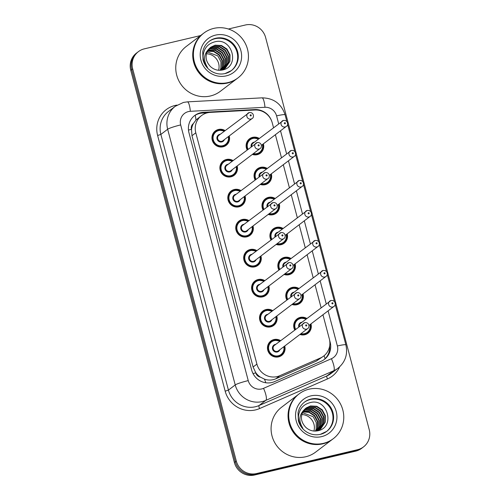 <?xml version="1.0" encoding="UTF-8"?>
<svg xmlns="http://www.w3.org/2000/svg" width="500" height="500" viewBox="0 0 500 500"><rect width="100%" height="100%" fill="white"/><g stroke="black" fill="none" stroke-linecap="round" stroke-linejoin="round"><path stroke-width="0.75" d="M255.062 179.887A9.012 8.688 -127.3 0 1 257.4 168.85A9.012 8.688 -127.3 0 1 260.569 167.356A9.012 8.688 -127.3 0 1 267.225 168.456M271.319 173.837A9.012 8.688 -127.3 0 1 268.312 183.2A9.012 8.688 -127.3 0 1 265.15 184.688A9.012 8.688 -127.3 0 1 260.262 184.425M262.994 209.9A9.012 8.688 -127.3 0 1 265.331 198.856A9.012 8.688 -127.3 0 1 268.5 197.369A9.012 8.688 -127.3 0 1 275.156 198.469M279.244 203.85A9.012 8.688 -127.3 0 1 276.244 213.206A9.012 8.688 -127.3 0 1 273.075 214.7A9.012 8.688 -127.3 0 1 268.188 214.438M270.919 239.906A9.012 8.688 -127.3 0 1 273.263 228.869A9.012 8.688 -127.3 0 1 276.425 227.375A9.012 8.688 -127.3 0 1 283.081 228.475M287.175 233.856A9.012 8.688 -127.3 0 1 284.175 243.219A9.012 8.688 -127.3 0 1 281.006 244.713A9.012 8.688 -127.3 0 1 276.119 244.45M278.85 269.919A9.012 8.688 -127.3 0 1 281.188 258.881A9.012 8.688 -127.3 0 1 284.356 257.387A9.012 8.688 -127.3 0 1 291.012 258.488M295.106 263.869A9.012 8.688 -127.3 0 1 292.1 273.231A9.012 8.688 -127.3 0 1 288.938 274.725A9.012 8.688 -127.3 0 1 284.05 274.456M286.781 299.931A9.012 8.688 -127.3 0 1 289.119 288.888A9.012 8.688 -127.3 0 1 292.288 287.4A9.012 8.688 -127.3 0 1 298.944 288.5M303.031 293.881A9.012 8.688 -127.3 0 1 300.031 303.244A9.012 8.688 -127.3 0 1 296.863 304.731A9.012 8.688 -127.3 0 1 291.975 304.469M294.706 329.944A9.012 8.688 -127.3 0 1 297.05 318.9A9.012 8.688 -127.3 0 1 300.212 317.406A9.012 8.688 -127.3 0 1 306.869 318.506M310.963 323.888A9.012 8.688 -127.3 0 1 307.962 333.25A9.012 8.688 -127.3 0 1 304.794 334.744A9.012 8.688 -127.3 0 1 299.906 334.481M247.131 149.875A9.012 8.688 -127.3 0 1 249.475 138.837A9.012 8.688 -127.3 0 1 252.638 137.344A9.012 8.688 -127.3 0 1 259.294 138.444M263.387 143.825A9.012 8.688 -127.3 0 1 260.387 153.188A9.012 8.688 -127.3 0 1 257.219 154.681A9.012 8.688 -127.3 0 1 252.331 154.419M237.15 165.963A9.012 8.688 -127.3 0 1 234.15 175.325A9.012 8.688 -127.3 0 1 230.981 176.812A9.012 8.688 -127.3 0 1 220.819 171.856A9.012 8.688 -127.3 0 1 223.238 160.975A9.012 8.688 -127.3 0 1 226.4 159.481A9.012 8.688 -127.3 0 1 233.056 160.581M245.081 195.975A9.012 8.688 -127.3 0 1 242.075 205.331A9.012 8.688 -127.3 0 1 238.912 206.825A9.012 8.688 -127.3 0 1 228.744 201.869A9.012 8.688 -127.3 0 1 231.163 190.981A9.012 8.688 -127.3 0 1 234.331 189.494A9.012 8.688 -127.3 0 1 240.987 190.594M253.006 225.981A9.012 8.688 -127.3 0 1 250.006 235.344A9.012 8.688 -127.3 0 1 246.838 236.838A9.012 8.688 -127.3 0 1 236.675 231.881A9.012 8.688 -127.3 0 1 239.094 220.994A9.012 8.688 -127.3 0 1 242.256 219.5A9.012 8.688 -127.3 0 1 248.919 220.6M260.938 255.994A9.012 8.688 -127.3 0 1 257.938 265.356A9.012 8.688 -127.3 0 1 254.769 266.85A9.012 8.688 -127.3 0 1 244.606 261.887A9.012 8.688 -127.3 0 1 247.025 251.006A9.012 8.688 -127.3 0 1 250.188 249.513A9.012 8.688 -127.3 0 1 256.844 250.613M268.869 286.006A9.012 8.688 -127.3 0 1 265.863 295.369A9.012 8.688 -127.3 0 1 262.7 296.856A9.012 8.688 -127.3 0 1 252.531 291.9A9.012 8.688 -127.3 0 1 254.95 281.012A9.012 8.688 -127.3 0 1 258.119 279.525A9.012 8.688 -127.3 0 1 264.775 280.625M276.794 316.012A9.012 8.688 -127.3 0 1 273.794 325.375A9.012 8.688 -127.3 0 1 270.625 326.869A9.012 8.688 -127.3 0 1 260.462 321.912A9.012 8.688 -127.3 0 1 262.881 311.025A9.012 8.688 -127.3 0 1 266.044 309.531A9.012 8.688 -127.3 0 1 272.706 310.631M284.725 346.025A9.012 8.688 -127.3 0 1 281.725 355.387A9.012 8.688 -127.3 0 1 278.556 356.881A9.012 8.688 -127.3 0 1 268.394 351.925A9.012 8.688 -127.3 0 1 270.812 341.037A9.012 8.688 -127.3 0 1 273.975 339.544A9.012 8.688 -127.3 0 1 280.631 340.644M229.219 135.95A9.012 8.688 -127.3 0 1 226.219 145.312A9.012 8.688 -127.3 0 1 223.05 146.806A9.012 8.688 -127.3 0 1 212.887 141.85A9.012 8.688 -127.3 0 1 215.306 130.963A9.012 8.688 -127.3 0 1 218.469 129.469A9.012 8.688 -127.3 0 1 225.131 130.569M273.519 127.631L272.262 122.888A16.9 16.294 52.7 0 0 254.85 109.994L210.294 112.394A16.9 16.294 52.7 0 0 207.456 112.8A16.9 16.294 52.7 0 0 201.519 115.6A16.9 16.294 52.7 0 0 195.8 132.819L256.913 364.106A16.9 16.294 52.7 0 0 279.862 375.694L320.381 358.013A16.9 16.294 52.7 0 0 323.612 356.112A16.9 16.294 52.7 0 0 329.331 338.894L322.956 314.769M260.344 377.1A16.9 16.294 -127.3 0 1 255.706 372.587L255.781 372.875A5.631 5.431 52.7 0 0 260.344 377.1L264.469 379.144C268.275 380.481 272.038 380.375 275.75 378.819L316.269 361.138L323.612 356.112M201.519 115.6L196 119.994L193.363 123.588A5.631 5.431 52.7 0 0 191.438 129.344A16.9 1.769 165.2 0 0 188.475 130.075M191.438 129.344L191.513 129.631A16.9 16.294 -127.3 0 1 193.363 123.588M191.513 129.631L191.981 135.719L253.094 367.013L255.706 372.587M321.094 307.694L315.031 284.756M313.163 277.688L307.1 254.744M305.231 247.675L299.169 224.737M297.306 217.662L291.244 194.725M289.375 187.65L283.312 164.713M281.444 157.644L275.381 134.706M228.394 29.006L245.362 25A16.9 16.294 -127.3 0 1 265.606 37.487L369.231 429.681A16.9 16.294 -127.3 0 1 363.512 446.9A16.9 16.294 -127.3 0 1 357.575 449.7L256.544 473.55L255.594 474.275A16.9 16.294 -127.3 0 1 235.344 461.788L131.719 69.594A16.9 16.294 -127.3 0 1 137.444 52.375A16.9 16.294 -127.3 0 0 131.719 69.594L235.344 461.788A16.9 16.294 -127.3 0 0 255.594 474.275L356.619 450.425L255.594 474.275L254.638 475A16.9 16.294 -127.3 0 1 234.394 462.512L130.769 70.319A16.9 16.294 -127.3 0 1 136.488 53.1L138.394 51.65A16.9 16.294 -127.3 0 1 144.331 48.85L200.556 35.575M363.512 446.9L362.556 447.625A16.9 16.294 -127.3 0 1 356.619 450.425A16.9 16.294 -127.3 0 0 362.556 447.625L361.606 448.35A16.9 16.294 -127.3 0 1 355.669 451.15L254.638 475M271.7 121.137A16.9 16.294 52.7 0 0 254.7 109.575L203.456 112.331A16.9 16.294 52.7 0 0 200.619 112.744A16.9 16.294 52.7 0 0 194.681 115.538A16.9 16.294 52.7 0 0 188.962 132.756L251.65 370.019A16.9 16.294 52.7 0 0 274.6 381.606L321.2 361.269A16.9 16.294 52.7 0 0 324.431 359.375A16.9 16.294 52.7 0 0 330.15 342.156L329.6 340.062M194.213 115.913A16.9 16.294 -127.3 0 1 199.669 113.462A16.9 16.294 -127.3 0 1 202.506 113.056L207.506 112.788M256.544 473.55A16.9 16.294 -127.3 0 1 236.3 461.062L132.675 68.869A16.9 16.294 -127.3 0 1 138.394 51.65M329.706 345.8A16.9 16.294 -127.3 0 1 323.95 359.725M206.469 53.781A12.737 12.281 -127.3 0 1 218.588 70.263M237.375 78.356A28.169 27.156 -127.3 0 1 237.312 78.406A28.169 27.156 -127.3 0 1 227.419 83.069A28.169 27.156 -127.3 0 1 195.656 67.575A28.169 27.156 -127.3 0 1 203.212 33.556A28.169 27.156 -127.3 0 1 203.269 33.512M237.312 78.406L220.344 91.306A28.169 27.156 -127.3 0 1 210.45 95.969A28.169 27.156 -127.3 0 1 178.688 80.481A28.169 27.156 -127.3 0 1 186.238 46.463L203.212 33.556M237.969 77.906L237.431 78.312A28.169 27.156 -127.3 0 1 227.537 82.975A28.169 27.156 -127.3 0 1 195.775 67.487A28.169 27.156 -127.3 0 1 203.331 33.469L203.869 33.062A28.169 27.156 -127.3 0 1 213.762 28.4A28.169 27.156 -127.3 0 1 245.519 43.888A28.169 27.156 -127.3 0 1 237.969 77.906A28.169 27.156 -127.3 0 1 228.075 82.569A28.169 27.156 -127.3 0 1 196.312 67.075A28.169 27.156 -127.3 0 1 203.869 33.062M208.906 41.544A18.369 17.712 -127.3 0 1 215.062 38.725A18.369 17.712 -127.3 0 1 235.688 48.656A18.369 17.712 -127.3 0 1 231.144 70.781M214.769 45.45L221.088 45.769L226.544 49.306L229.65 55.15L229.531 61.744L225.244 68.194M208.85 49.062C204.725 55.188 205.275 61.037 210.494 66.606L210.806 66.869C214.112 69.706 217.869 70.781 222.087 70.081C240.562 67.006 232.4 37.2 215.175 41.744C207.925 43.569 203.906 48.263 203.125 55.838C203.119 60.269 204.6 64.156 207.562 67.513C203.181 60.519 203.606 54.369 208.85 49.062L210.769 47.2L215.15 45.163L221.462 45.481L226.925 49.019L230.025 54.862L229.906 61.456L225.431 68.05L221.713 70.15M225.431 68.05L220.706 70.269M209.862 47.969L213.256 46.6L219.575 46.919L225.031 50.456L228.137 56.3L228.019 62.894L224.45 68.725M224.275 68.881L223.731 69.344M210.037 47.806L213.637 46.312L219.95 46.631L225.413 50.169L228.512 56.013L228.394 62.606L224.656 68.594M224.475 68.75L222.887 69.906M209.194 48.656L211.744 47.75L218.062 48.069L223.519 51.606L226.625 57.45L226.506 64.044L223.619 69.194M209.356 48.475L212.125 47.462L218.444 47.781L223.9 51.319L227 57.162L226.881 63.756L223.831 69.081M223.663 69.256L223.144 69.744M208.569 49.413L210.231 48.9L216.55 49.219L222.006 52.756L225.113 58.6L224.994 65.194L222.738 69.606M208.725 49.219L210.613 48.612L216.931 48.931L222.387 52.469L225.487 58.312L225.369 64.906L222.963 69.513M207.994 50.244L215.037 50.369L220.494 53.906L223.6 59.75L223.481 66.344L221.812 69.956M208.131 50.025L215.419 50.081L220.875 53.619L223.975 59.462L223.856 66.056L222.05 69.875M207.469 51.144L213.663 51.569L218.981 55.056L222.087 60.9L221.969 67.494L220.837 70.237M207.594 50.912L213.906 51.231L219.363 54.769L222.463 60.613L222.344 67.206L221.081 70.175M207.119 51.875L217.85 55.919L220.95 61.762L220.831 68.356L220.113 70.3M301.788 414.562A12.737 12.281 -127.3 0 1 313.906 431.037M332.694 439.137A28.169 27.156 -127.3 0 1 332.638 439.181A28.169 27.156 -127.3 0 1 322.738 443.844A28.169 27.156 -127.3 0 1 290.981 428.356A28.169 27.156 -127.3 0 1 298.531 394.338A28.169 27.156 -127.3 0 1 298.594 394.294M332.638 439.181L315.663 452.088A28.169 27.156 -127.3 0 1 305.769 456.75A28.169 27.156 -127.3 0 1 274.006 441.262A28.169 27.156 -127.3 0 1 281.562 407.244L298.531 394.338M333.288 438.688L332.756 439.094A28.169 27.156 -127.3 0 1 322.856 443.756A28.169 27.156 -127.3 0 1 291.1 428.263A28.169 27.156 -127.3 0 1 298.65 394.244L299.188 393.837A28.169 27.156 -127.3 0 1 309.081 389.175A28.169 27.156 -127.3 0 1 340.844 404.669A28.169 27.156 -127.3 0 1 333.288 438.688A28.169 27.156 -127.3 0 1 323.394 443.35A28.169 27.156 -127.3 0 1 291.631 427.856A28.169 27.156 -127.3 0 1 299.188 393.837M304.231 402.319A18.369 17.712 -127.3 0 1 310.381 399.506A18.369 17.712 -127.3 0 1 331.006 409.431A18.369 17.712 -127.3 0 1 326.463 431.562M310.094 406.231L316.406 406.55L321.869 410.087L324.969 415.925L324.85 422.525L320.562 428.969M304.169 409.837C300.05 415.969 300.6 421.819 305.819 427.388L306.131 427.65C309.431 430.487 313.194 431.556 317.406 430.863C335.881 427.781 327.719 397.975 310.494 402.519C303.244 404.344 299.231 409.044 298.444 416.619C298.438 421.044 299.919 424.938 302.887 428.294C298.5 421.3 298.931 415.144 304.169 409.837L306.094 407.975L310.469 405.944L316.788 406.262L322.244 409.8L325.35 415.637L325.231 422.238L320.756 428.831L317.038 430.925M320.756 428.831L316.031 431.044M305.188 408.744L308.581 407.381L314.894 407.7L320.356 411.238L323.456 417.075L323.338 423.675L319.775 429.5M319.6 429.663L319.05 430.119M305.363 408.587L308.956 407.094L315.275 407.413L320.731 410.95L323.837 416.788L323.719 423.387L319.975 429.375M319.8 429.531L318.212 430.681M304.513 409.431L307.069 408.531L313.387 408.85L318.844 412.388L321.944 418.225L321.825 424.825L318.944 429.975M304.675 409.256L307.444 408.244L313.762 408.562L319.219 412.1L322.325 417.938L322.206 424.538L319.156 429.862M318.988 430.031L318.463 430.525M303.894 410.194L305.556 409.681L311.875 410L317.331 413.537L320.431 419.375L320.312 425.975L318.062 430.387M304.044 409.994L305.931 409.394L312.25 409.712L317.706 413.25L320.812 419.087L320.694 425.688L318.288 430.288M303.312 411.019L310.363 411.15L315.819 414.688L318.919 420.525L318.8 427.125L317.137 430.737M303.45 410.806L310.738 410.863L316.194 414.4L319.3 420.238L319.181 426.838L317.369 430.656M302.794 411.925L308.988 412.344L314.306 415.838L317.406 421.675L317.288 428.275L316.156 431.019M302.919 411.694L309.231 412.013L314.681 415.55L317.787 421.388L317.669 427.987L316.406 430.95M302.444 412.656L313.169 416.7L316.275 422.537L316.156 429.137L315.431 431.081M265.819 382.769A16.9 4.369 -113.6 0 0 264.469 379.144M196 119.994A16.9 3.756 -93.1 0 0 195.212 115.262M325.075 358.7A16.9 4.369 -113.6 0 0 324.087 355.737M255.781 372.875A16.9 1.769 165.2 0 0 253.012 373.556M191.981 135.719L195.8 132.819M316.269 361.138L320.381 358.013M275.75 378.819L279.862 375.694M253.094 367.013L256.913 364.106M234.394 462.512L236.3 461.062M130.769 70.319L132.675 68.869M355.669 451.15L357.575 449.7M278.656 123.725L276.581 115.887A11.269 10.862 52.7 0 0 264.975 107.287L190.344 111.312A11.269 10.862 52.7 0 0 188.45 111.581A11.269 10.862 52.7 0 0 180.681 124.925L248.238 380.613A11.269 10.862 52.7 0 0 261.731 388.938A11.269 10.862 52.7 0 0 263.538 388.338L331.406 358.719A11.269 10.862 52.7 0 0 337.375 345.975L328.1 310.863M331.406 358.719A11.269 2.913 -113.6 0 1 333.688 370.763L265.819 400.381A22.538 21.725 -127.3 0 1 262.213 401.581A22.538 21.725 -127.3 0 1 235.219 384.938L167.662 129.25A22.538 21.725 -127.3 0 1 175.294 106.287L168.506 111.45A22.538 21.725 52.7 0 0 160.875 134.412L228.431 390.1A22.538 21.725 52.7 0 0 255.425 406.744A22.538 21.725 52.7 0 0 259.031 405.544L326.9 375.925A22.538 21.725 52.7 0 0 331.213 373.394L338 368.231A22.538 21.725 -127.3 0 1 333.688 370.763L326.9 375.925A2.819 0.731 66.4 0 0 327.475 378.938L259.6 408.556A25.35 24.444 -127.3 0 1 225.175 391.181L157.619 135.494L160.875 134.412L167.662 129.25A11.269 1.181 -14.8 0 1 180.681 124.925M259.6 408.556A2.819 0.731 66.4 0 1 259.031 405.544L265.819 400.381A11.269 2.913 -113.6 0 0 263.538 388.338M157.619 135.494A25.35 24.444 -127.3 0 1 175.106 105.463A25.35 24.444 -127.3 0 1 177.037 105.094M339.619 366.875A25.35 24.444 -127.3 0 1 327.475 378.938M248.238 380.613A11.269 1.181 -14.8 0 0 235.219 384.938L228.431 390.1L225.175 391.181M326.231 303.788L320.169 280.85M318.3 273.775L312.238 250.837M310.369 243.769L304.312 220.831M302.444 213.756L296.381 190.819M294.513 183.744L288.45 160.806M286.581 153.731L280.525 130.794M337.375 345.975A11.269 1.181 -14.8 0 1 345.887 344.906L335.169 304.337M276.581 115.887A11.269 1.181 -14.8 0 1 285.094 114.819C281.344 103.706 273.637 98.05 261.988 97.85L187.356 101.869A11.269 2.506 -93.1 0 1 190.344 111.312M264.975 107.287A11.269 2.506 -93.1 0 0 261.988 97.85M202.506 113.056L203.456 112.331M254.094 110.031L254.7 109.575M228.631 136.4A8.45 8.15 -127.3 0 1 213.263 141.706A8.45 8.15 -127.3 0 1 224.537 131.019M224.188 131.287A7.887 7.606 52.7 0 0 213.319 139.894A7.887 7.606 52.7 0 0 222.763 145.719A7.887 7.606 52.7 0 0 228.275 136.669M224.369 139.644A3.944 3.8 -127.3 0 1 217.037 139.012A3.944 3.8 -127.3 0 1 220.275 134.262M252.15 118.513C254.237 117.669 254.181 112.106 249.312 112.537L218.837 135.356A3.381 3.256 52.7 0 0 221.737 141.294A3.381 3.256 52.7 0 0 222.925 140.738L252.15 118.513A3.381 3.256 -127.3 0 1 247.15 117.212A3.381 3.256 -127.3 0 1 249.244 112.575M250.844 115.913A0.562 0.544 52.7 0 0 251.231 115.244A0.562 0.544 52.7 0 0 250.556 114.825A0.562 0.544 52.7 0 0 250.169 115.494A0.562 0.544 52.7 0 0 250.844 115.913M262.8 144.275A8.45 8.15 -127.3 0 1 252.75 154.1M247.456 149.631A8.45 8.15 -127.3 0 1 252.662 137.975M258.35 139.162A7.887 7.606 52.7 0 0 248.012 149.206M253.419 153.588A7.887 7.606 52.7 0 0 262.444 144.544M251.181 146.794A3.944 3.8 -127.3 0 1 254.444 142.137M261.369 145.363L286.319 126.388A3.381 3.256 -127.3 0 1 281.319 125.087A3.381 3.256 -127.3 0 1 283.412 120.45M284.725 122.706A0.562 0.544 52.7 0 0 284.337 123.369A0.562 0.544 52.7 0 0 285.012 123.787A0.562 0.544 52.7 0 0 285.4 123.119A0.562 0.544 52.7 0 0 284.725 122.706M286.319 126.388C288.4 125.544 288.35 119.981 283.481 120.412L253 143.231A3.381 3.256 52.7 0 0 251.788 146.337M247.406 141.119L249.694 139.375L252.675 137.969A8.45 8.15 -127.3 0 1 258.706 138.894M226.456 160.106A8.45 8.15 -127.3 0 1 232.469 161.025L226.438 160.106L223.456 161.513A8.45 8.15 -127.3 0 1 226.425 160.113M231.4 176.706L233.688 174.963L236.713 170.006L236.575 166.4A8.45 8.15 -127.3 0 1 221.188 171.719A8.45 8.15 -127.3 0 1 223.456 161.513L221.169 163.25M232.113 161.3A7.887 7.606 52.7 0 0 221.244 169.906A7.887 7.606 52.7 0 0 230.694 175.731A7.887 7.606 52.7 0 0 236.206 166.681M232.294 169.65A3.944 3.8 -127.3 0 1 224.969 169.025A3.944 3.8 -127.3 0 1 228.206 164.269M260.081 148.525C262.162 147.675 262.113 142.113 257.244 142.55L226.762 165.369A3.381 3.256 52.7 0 0 229.669 171.306A3.381 3.256 52.7 0 0 230.856 170.75L260.081 148.525A3.381 3.256 -127.3 0 1 255.081 147.225A3.381 3.256 -127.3 0 1 257.175 142.581M258.775 145.925A0.562 0.544 52.7 0 0 259.163 145.256A0.562 0.544 52.7 0 0 258.488 144.838A0.562 0.544 52.7 0 0 258.1 145.506A0.562 0.544 52.7 0 0 258.775 145.925M234.356 190.125A8.45 8.15 -127.3 0 1 240.4 191.038L234.369 190.119L231.388 191.525A8.45 8.15 -127.3 0 1 234.356 190.125M239.331 206.713L241.619 204.975L244.638 200.012L244.506 196.406A8.45 8.15 -127.3 0 1 229.119 201.725A8.45 8.15 -127.3 0 1 231.388 191.525L229.1 193.263M240.044 191.306A7.887 7.606 52.7 0 0 229.175 199.919A7.887 7.606 52.7 0 0 238.625 205.744A7.887 7.606 52.7 0 0 244.137 196.688M240.225 199.662A3.944 3.8 -127.3 0 1 232.9 199.037A3.944 3.8 -127.3 0 1 236.131 194.281M268.012 178.538C270.094 177.688 270.044 172.125 265.175 172.562L234.694 195.375A3.381 3.256 52.7 0 0 237.6 201.319A3.381 3.256 52.7 0 0 238.787 200.756L268.012 178.538A3.381 3.256 -127.3 0 1 263.012 177.237A3.381 3.256 -127.3 0 1 265.106 172.594M266.7 175.931A0.562 0.544 52.7 0 0 267.094 175.269A0.562 0.544 52.7 0 0 266.419 174.85A0.562 0.544 52.7 0 0 266.025 175.519A0.562 0.544 52.7 0 0 266.7 175.931M248.344 221.038L242.3 220.125A8.45 8.15 -127.3 0 1 248.325 221.05M252.419 226.431A8.45 8.15 -127.3 0 1 237.05 231.737A8.45 8.15 -127.3 0 1 242.281 220.131M247.975 221.319A7.887 7.606 52.7 0 0 237.106 229.925A7.887 7.606 52.7 0 0 246.55 235.75A7.887 7.606 52.7 0 0 252.062 226.7M248.156 229.675A3.944 3.8 -127.3 0 1 240.825 229.05A3.944 3.8 -127.3 0 1 244.062 224.294M275.938 208.544C278.025 207.7 277.969 202.138 273.1 202.569L242.625 225.387A3.381 3.256 52.7 0 0 245.525 231.331A3.381 3.256 52.7 0 0 246.713 230.769L275.938 208.544A3.381 3.256 -127.3 0 1 270.938 207.244A3.381 3.256 -127.3 0 1 273.031 202.606M274.631 205.944A0.562 0.544 52.7 0 0 275.019 205.275A0.562 0.544 52.7 0 0 274.344 204.862A0.562 0.544 52.7 0 0 273.956 205.525A0.562 0.544 52.7 0 0 274.631 205.944M250.244 250.138A8.45 8.15 -127.3 0 1 256.256 251.062M260.35 256.444A8.45 8.15 -127.3 0 1 244.975 261.75A8.45 8.15 -127.3 0 1 250.212 250.144M255.9 251.331A7.887 7.606 52.7 0 0 245.031 259.938A7.887 7.606 52.7 0 0 254.481 265.763A7.887 7.606 52.7 0 0 259.994 256.712M256.081 259.688A3.944 3.8 -127.3 0 1 248.756 259.056A3.944 3.8 -127.3 0 1 251.994 254.306M283.869 238.556C285.95 237.712 285.9 232.144 281.031 232.581L250.55 255.4A3.381 3.256 52.7 0 0 253.456 261.337A3.381 3.256 52.7 0 0 254.644 260.781L283.869 238.556A3.381 3.256 -127.3 0 1 278.869 237.256A3.381 3.256 -127.3 0 1 280.963 232.613M282.562 235.956A0.562 0.544 52.7 0 0 282.95 235.287A0.562 0.544 52.7 0 0 282.275 234.869A0.562 0.544 52.7 0 0 281.887 235.538A0.562 0.544 52.7 0 0 282.562 235.956M270.731 174.281A8.45 8.15 -127.3 0 1 260.675 184.112M255.381 179.644A8.45 8.15 -127.3 0 1 266.637 168.9M266.281 169.175A7.887 7.606 52.7 0 0 255.944 179.219M261.35 183.6A7.887 7.606 52.7 0 0 270.375 174.556M259.113 176.806A3.944 3.8 -127.3 0 1 262.369 172.144M269.294 175.375L294.25 156.4A3.381 3.256 -127.3 0 1 289.25 155.1A3.381 3.256 -127.3 0 1 291.344 150.456M292.656 152.713A0.562 0.544 52.7 0 0 292.262 153.381A0.562 0.544 52.7 0 0 292.938 153.8A0.562 0.544 52.7 0 0 293.331 153.131A0.562 0.544 52.7 0 0 292.656 152.713M294.25 156.4C296.331 155.55 296.281 149.987 291.413 150.425L260.931 173.244A3.381 3.256 52.7 0 0 259.713 176.35M278.656 204.294A8.45 8.15 -127.3 0 1 268.606 214.125M263.312 209.656A8.45 8.15 -127.3 0 1 274.569 198.912M274.212 199.181A7.887 7.606 52.7 0 0 263.875 209.225M269.281 213.612A7.887 7.606 52.7 0 0 278.3 204.562M267.044 206.819A3.944 3.8 -127.3 0 1 270.3 202.156M277.225 205.387L302.175 186.412A3.381 3.256 -127.3 0 1 297.181 185.113A3.381 3.256 -127.3 0 1 299.275 180.469M300.581 182.725A0.562 0.544 52.7 0 0 300.194 183.394A0.562 0.544 52.7 0 0 300.869 183.806A0.562 0.544 52.7 0 0 301.256 183.144A0.562 0.544 52.7 0 0 300.581 182.725M302.175 186.412C304.262 185.562 304.212 180 299.337 180.438L268.863 203.25A3.381 3.256 52.7 0 0 267.644 206.363M286.588 234.306A8.45 8.15 -127.3 0 1 276.537 244.131M271.244 239.662A8.45 8.15 -127.3 0 1 276.45 228.006M282.137 229.194A7.887 7.606 52.7 0 0 271.8 239.237M277.206 243.619A7.887 7.606 52.7 0 0 286.231 234.575M274.969 236.831A3.944 3.8 -127.3 0 1 278.231 232.169M285.156 235.394L310.106 216.419A3.381 3.256 -127.3 0 1 305.106 215.119A3.381 3.256 -127.3 0 1 307.2 210.481M308.512 212.738A0.562 0.544 52.7 0 0 308.125 213.4A0.562 0.544 52.7 0 0 308.8 213.819A0.562 0.544 52.7 0 0 309.188 213.15A0.562 0.544 52.7 0 0 308.512 212.738M310.106 216.419C312.188 215.575 312.137 210.012 307.269 210.444L276.788 233.263A3.381 3.256 52.7 0 0 275.575 236.369M271.194 231.15L273.481 229.406L276.462 228A8.45 8.15 -127.3 0 1 282.494 228.925M231.444 70.556L225.056 73.569C220.169 74.65 215.512 73.806 211.094 71.044C207.019 68.319 204.331 64.594 203.031 59.881L202.719 51.969C203.581 47.55 205.744 44 209.2 41.312A18.369 17.712 -127.3 0 1 215.656 38.275A18.369 17.712 -127.3 0 1 236.369 48.375A18.369 17.712 -127.3 0 1 231.444 70.556A18.369 17.712 -127.3 0 1 225.131 73.562M226.3 75.856A21.188 20.425 -127.3 0 1 200.919 60.206A21.188 20.425 -127.3 0 1 215.538 35.112A21.188 20.425 -127.3 0 1 240.912 50.763A21.188 20.425 -127.3 0 1 226.3 75.856M326.763 431.337L320.381 434.344C315.494 435.425 310.837 434.588 306.413 431.825C302.337 429.094 299.656 425.375 298.356 420.656L298.044 412.75C298.906 408.331 301.062 404.781 304.525 402.094A18.369 17.712 -127.3 0 1 310.975 399.05A18.369 17.712 -127.3 0 1 331.688 409.156A18.369 17.712 -127.3 0 1 326.763 431.337A18.369 17.712 -127.3 0 1 320.45 434.344M321.619 436.631A21.188 20.425 -127.3 0 1 296.244 420.981A21.188 20.425 -127.3 0 1 310.856 395.887A21.188 20.425 -127.3 0 1 336.238 411.544A21.188 20.425 -127.3 0 1 321.619 436.631M258.169 280.15A8.45 8.15 -127.3 0 1 264.188 281.069L258.156 280.15L255.175 281.556A8.45 8.15 -127.3 0 1 258.144 280.156M263.119 296.75L265.406 295.006L268.425 290.044L268.294 286.438A8.45 8.15 -127.3 0 1 252.906 291.756A8.45 8.15 -127.3 0 1 255.175 281.556L252.887 283.294M263.831 281.344A7.887 7.606 52.7 0 0 252.963 289.95A7.887 7.606 52.7 0 0 262.413 295.775A7.887 7.606 52.7 0 0 267.925 286.725M264.012 289.694A3.944 3.8 -127.3 0 1 256.688 289.069A3.944 3.8 -127.3 0 1 259.919 284.312M291.8 268.569C293.881 267.719 293.831 262.156 288.962 262.594L258.481 285.406A3.381 3.256 52.7 0 0 261.388 291.35A3.381 3.256 52.7 0 0 262.575 290.788L291.8 268.569A3.381 3.256 -127.3 0 1 286.8 267.269A3.381 3.256 -127.3 0 1 288.894 262.625M290.487 265.963A0.562 0.544 52.7 0 0 290.881 265.3A0.562 0.544 52.7 0 0 290.206 264.881A0.562 0.544 52.7 0 0 289.812 265.55A0.562 0.544 52.7 0 0 290.487 265.963M276.206 316.462A8.45 8.15 -127.3 0 1 260.837 321.769A8.45 8.15 -127.3 0 1 272.113 311.081M271.762 311.35A7.887 7.606 52.7 0 0 260.894 319.956A7.887 7.606 52.7 0 0 270.338 325.788A7.887 7.606 52.7 0 0 275.85 316.731M271.944 319.706A3.944 3.8 -127.3 0 1 264.613 319.081A3.944 3.8 -127.3 0 1 267.85 314.325M299.725 298.575C301.812 297.731 301.756 292.169 296.887 292.606L266.413 315.419A3.381 3.256 52.7 0 0 269.312 321.362A3.381 3.256 52.7 0 0 270.5 320.8L299.725 298.575A3.381 3.256 -127.3 0 1 294.725 297.281A3.381 3.256 -127.3 0 1 296.819 292.638M298.419 295.975A0.562 0.544 52.7 0 0 298.806 295.306A0.562 0.544 52.7 0 0 298.131 294.894A0.562 0.544 52.7 0 0 297.744 295.562A0.562 0.544 52.7 0 0 298.419 295.975M284.137 346.475A8.45 8.15 -127.3 0 1 268.762 351.781A8.45 8.15 -127.3 0 1 280.044 341.094M279.688 341.362A7.887 7.606 52.7 0 0 268.819 349.969A7.887 7.606 52.7 0 0 278.269 355.794A7.887 7.606 52.7 0 0 283.781 346.744M279.869 349.719A3.944 3.8 -127.3 0 1 272.544 349.087A3.944 3.8 -127.3 0 1 275.781 344.338M307.656 328.587C309.738 327.744 309.688 322.181 304.819 322.612L274.337 345.431A3.381 3.256 52.7 0 0 277.244 351.369A3.381 3.256 52.7 0 0 278.431 350.812L307.656 328.587A3.381 3.256 -127.3 0 1 302.656 327.287A3.381 3.256 -127.3 0 1 304.75 322.65M306.35 325.988A0.562 0.544 52.7 0 0 306.737 325.319A0.562 0.544 52.7 0 0 306.062 324.9A0.562 0.544 52.7 0 0 305.675 325.569A0.562 0.544 52.7 0 0 306.35 325.988M289.356 274.613L291.644 272.875L294.662 267.913L294.531 264.306A8.45 8.15 -127.3 0 1 284.462 274.144M279.169 269.675A8.45 8.15 -127.3 0 1 284.381 258.019M290.069 259.206A7.887 7.606 52.7 0 0 279.731 269.25M285.138 273.631A7.887 7.606 52.7 0 0 294.163 264.587M282.9 266.837A3.944 3.8 -127.3 0 1 286.156 262.181M293.081 265.406L318.038 246.431A3.381 3.256 -127.3 0 1 313.038 245.131A3.381 3.256 -127.3 0 1 315.131 240.487M316.444 242.744A0.562 0.544 52.7 0 0 316.05 243.412A0.562 0.544 52.7 0 0 316.725 243.831A0.562 0.544 52.7 0 0 317.119 243.162A0.562 0.544 52.7 0 0 316.444 242.744M318.038 246.431C320.119 245.588 320.069 240.019 315.2 240.456L284.719 263.275A3.381 3.256 52.7 0 0 283.5 266.381M284.406 258.012A8.45 8.15 -127.3 0 1 290.425 258.938L284.394 258.012L281.413 259.419L279.125 261.156M302.444 294.325A8.45 8.15 -127.3 0 1 292.394 304.156M287.1 299.688A8.45 8.15 -127.3 0 1 298.356 288.944M298 289.219A7.887 7.606 52.7 0 0 287.663 299.262M293.069 303.644A7.887 7.606 52.7 0 0 302.087 294.6M290.831 296.85A3.944 3.8 -127.3 0 1 294.088 292.188M301.012 295.419L325.962 276.444A3.381 3.256 -127.3 0 1 320.969 275.144A3.381 3.256 -127.3 0 1 323.062 270.5M324.369 272.756A0.562 0.544 52.7 0 0 323.981 273.425A0.562 0.544 52.7 0 0 324.656 273.837A0.562 0.544 52.7 0 0 325.044 273.175A0.562 0.544 52.7 0 0 324.369 272.756M325.962 276.444C328.05 275.594 328 270.031 323.125 270.469L292.65 293.288A3.381 3.256 52.7 0 0 291.431 296.394M310.375 324.338A8.45 8.15 -127.3 0 1 300.325 334.162M295.031 329.7A8.45 8.15 -127.3 0 1 306.281 318.956M305.925 319.225A7.887 7.606 52.7 0 0 295.587 329.269M300.994 333.65A7.887 7.606 52.7 0 0 310.019 324.606M298.756 326.863A3.944 3.8 -127.3 0 1 302.019 322.2M308.944 325.425L333.894 306.45A3.381 3.256 -127.3 0 1 328.894 305.156A3.381 3.256 -127.3 0 1 330.988 300.512M332.3 302.769A0.562 0.544 52.7 0 0 331.912 303.438A0.562 0.544 52.7 0 0 332.587 303.85A0.562 0.544 52.7 0 0 332.975 303.181A0.562 0.544 52.7 0 0 332.3 302.769M333.894 306.45C335.975 305.606 335.925 300.044 331.056 300.481L300.575 323.294A3.381 3.256 52.7 0 0 299.363 326.4M187.356 101.869L183.481 102.425L175.294 106.287M338 368.231C345.319 362.1 347.95 354.319 345.887 344.906M334.456 301.644L327.238 274.325M326.531 271.637L319.312 244.319M318.6 241.625L311.381 214.306M310.669 211.612L303.45 184.294M302.744 181.6L295.525 154.288M294.812 151.594L287.594 124.275M286.881 121.581L285.094 114.819M223.469 146.694L225.756 144.956L228.781 139.994L228.65 136.387M224.556 131.006L218.512 130.094L215.525 131.5L213.238 133.238M262.812 144.262L262.95 147.869L259.925 152.831L257.638 154.569M258.725 138.881L252.675 137.969M247.256 236.725L249.544 234.988L252.569 230.025L252.438 226.419M242.3 220.125L239.312 221.531L237.025 223.275M255.188 266.737L257.475 265L260.5 260.038L260.363 256.431M256.269 251.05L250.225 250.138L247.244 251.544L244.956 253.281M255.338 171.125L257.625 169.387L260.606 167.981L266.65 168.894M270.744 174.275L270.875 177.881L267.856 182.838L265.569 184.581M263.263 201.137L265.55 199.4L268.538 197.994L274.581 198.9M278.675 204.281L278.806 207.887L275.781 212.85L273.494 214.594M286.6 234.294L286.737 237.9L283.712 242.862L281.425 244.6M282.512 228.912L276.462 228M271.044 326.756L273.331 325.019L276.356 320.056L276.225 316.45M272.131 311.069L266.087 310.163L263.1 311.562L260.812 313.306M278.975 356.769L281.262 355.031L284.288 350.069L284.15 346.463M280.056 341.081L274.012 340.169L271.031 341.575L268.744 343.319M287.05 291.169L289.337 289.431L292.325 288.025L298.369 288.931M302.462 294.319L302.594 297.919L299.569 302.881L297.281 304.625M294.981 321.181L297.269 319.438L300.25 318.038L306.3 318.944M310.387 324.325L310.525 327.931L307.5 332.894L305.212 334.631"/></g></svg>
